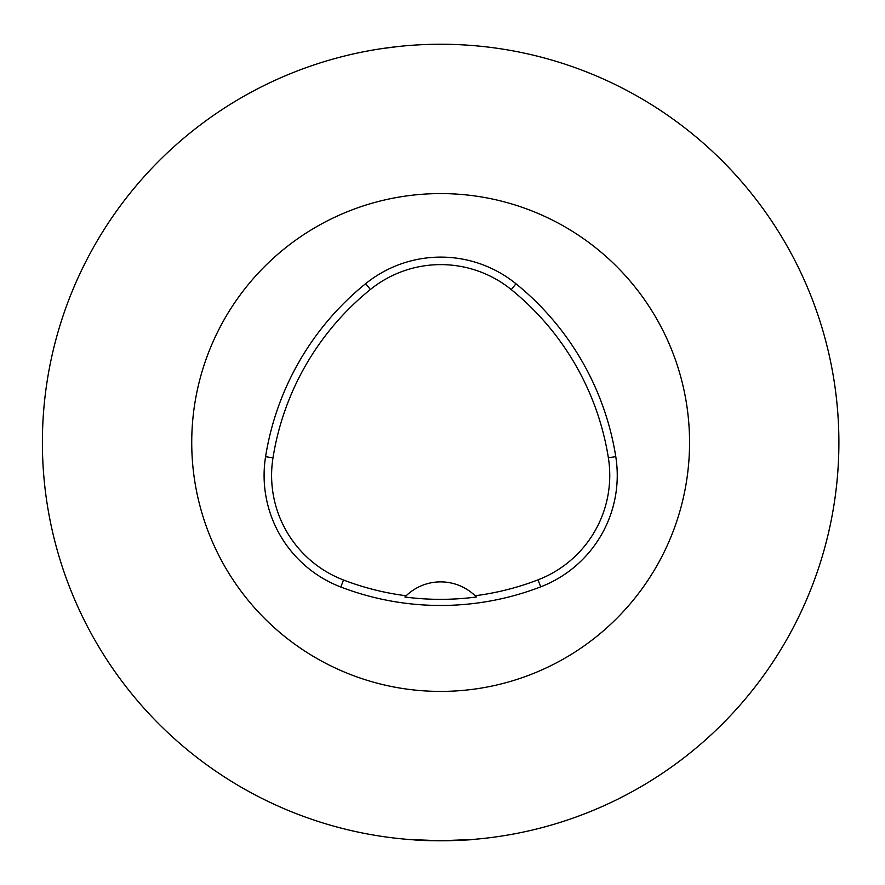 <?xml version="1.0" encoding="UTF-8"?>
<svg xmlns="http://www.w3.org/2000/svg" width="885" height="885" viewBox="0 0 885 885"><rect width="100%" height="100%" fill="white"/><g stroke="black" fill="none" stroke-linecap="round" stroke-linejoin="round"><path stroke-width="1.33" d="M191.735 442.5A248.906 248.906 0 0 1 565.095 226.936A248.906 248.906 0 0 1 565.095 658.064A248.906 248.906 0 0 1 191.735 442.5M265.577 456.682A278.775 278.775 0 0 1 365.66 283.665A119.475 119.475 0 0 1 515.988 283.775A278.775 278.775 0 0 1 615.772 456.616A119.475 119.475 0 0 1 540.713 586.855A278.775 278.775 0 0 1 340.825 587.02A119.475 119.475 0 0 1 265.577 456.682L272.989 457.855A271.275 271.275 0 0 1 370.373 289.506A111.975 111.975 0 0 1 511.264 289.605A271.275 271.275 0 0 1 608.371 457.799A111.975 111.975 0 0 1 538.014 579.852A271.275 271.275 0 0 1 475.112 595.749L476.362 596.988A49.781 49.781 0 0 0 475.311 595.948M272.989 457.855A111.975 111.975 0 0 0 343.513 580.018A271.275 271.275 0 0 0 406.149 595.771L404.91 597.01A272.657 272.657 0 0 0 476.362 596.988M406.149 595.771A49.781 49.781 0 0 1 475.112 595.749M405.949 595.97A49.781 49.781 0 0 0 404.91 597.01M838.892 442.5A398.25 398.25 0 0 1 241.516 787.396A398.25 398.25 0 0 1 241.516 97.604A398.25 398.25 0 0 1 838.892 442.5M414.125 839.865C428.428 841.668 473.497 840.02 471.76 839.533L440.641 840.75L409.534 839.533M409.998 839.566L411.437 839.677M398.449 46.496L380.904 48.752L398.372 46.496M370.373 289.506L365.66 283.665M511.264 289.605L515.988 283.775M608.371 457.799L615.772 456.616M538.014 579.852L540.713 586.855M343.513 580.018L340.825 587.02"/></g></svg>
